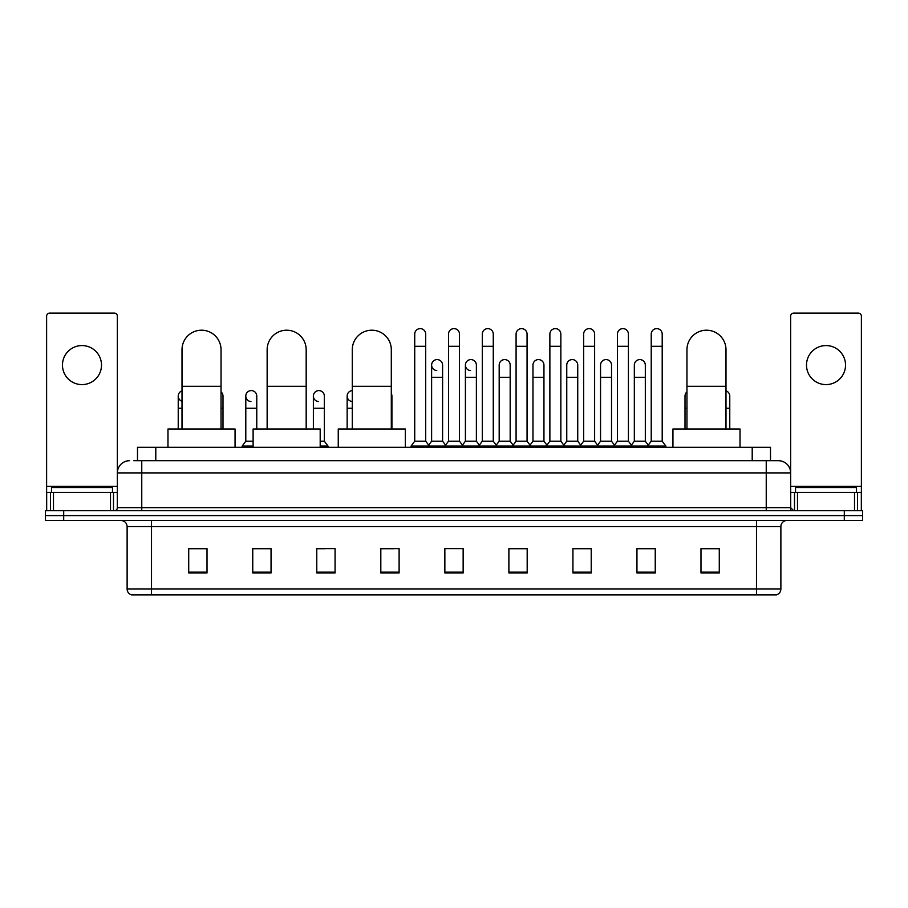 <?xml version="1.0" encoding="UTF-8"?>
<svg xmlns="http://www.w3.org/2000/svg" width="908" height="908" viewBox="0 0 908 908"><rect width="100%" height="100%" fill="white"/><g stroke="black" fill="none" stroke-linecap="round" stroke-linejoin="round"><path stroke-width="1.36" d="M137.494 460.708L137.494 447.292L770.506 447.292L770.506 460.708M134.112 460.708L774.172 460.708M133.828 460.708L141.762 460.708L141.762 472.909L117.359 472.909L117.359 507.663A3.053 3.053 0 0 1 114.317 510.716M129.56 460.708A12.201 12.201 0 0 0 117.359 472.909L117.359 316.177A3.053 3.053 0 0 0 114.317 313.124L49.668 313.124A3.053 3.053 0 0 0 46.614 316.177L46.614 492.42L53.481 492.42L53.481 510.716M778.44 460.708A12.201 12.201 0 0 1 790.641 472.909L766.239 472.909L766.239 460.708L778.258 460.708M854.519 510.716L854.519 492.42L861.386 492.42L861.386 510.716L861.386 316.177A3.053 3.053 0 0 0 858.332 313.124L793.683 313.124A3.053 3.053 0 0 0 790.641 316.177L790.641 507.663L793.683 510.716M63.696 510.716L45.4 510.716L45.4 515.596L63.696 515.596L45.4 515.596L45.4 520.477L63.696 520.477L63.696 515.596L844.304 515.596L63.696 515.596L63.696 510.716L844.304 510.716L844.304 515.596L862.6 515.596L844.304 515.596L844.304 520.477L63.696 520.477M862.6 510.716L862.6 515.596L862.6 510.716L844.304 510.716M780.88 589.02C780.71 591.948 779.246 593.9 776.488 594.876L756.489 594.876L756.489 589.02L780.88 589.02L780.88 526.572A6.095 6.095 0 0 1 786.975 520.477M756.489 594.876L131.512 594.876A6.095 6.095 0 0 1 127.12 589.02L127.12 526.572C126.757 522.872 124.725 520.84 121.025 520.477M719.284 572.982L719.284 548.591L700.987 548.591L700.987 572.982L719.284 572.982M655.247 572.982L655.247 548.591L636.951 548.591L636.951 572.982L655.247 572.982M591.221 572.982L591.221 548.591L572.925 548.591L572.925 572.982L591.221 572.982M527.185 572.982L527.185 548.591L508.889 548.591L508.889 572.982L527.185 572.982M207.013 572.982L207.013 548.591L188.716 548.591L188.716 572.982L207.013 572.982M271.049 572.982L271.049 548.591L252.753 548.591L252.753 572.982L271.049 572.982M335.075 572.982L335.075 548.591L316.779 548.591L316.779 572.982L335.075 572.982M399.111 572.982L399.111 548.591L380.815 548.591L380.815 572.982L399.111 572.982M463.148 572.982L463.148 548.591L444.852 548.591L444.852 572.982L463.148 572.982M862.6 520.477L862.6 515.596L862.6 520.477L844.304 520.477M583.05 548.716L578.351 548.716M650.616 548.716L645.917 548.716M380.815 548.716L393.743 548.716M316.779 548.716L324.951 548.716M264.705 548.716L257.384 548.716M515.472 548.591L510.773 548.716M447.905 548.591L460.095 548.591M271.049 548.716L252.753 548.716M207.013 548.716L188.716 548.716M527.185 548.716L508.889 548.716M591.221 548.716L572.925 548.716M655.247 548.716L636.951 548.716M719.284 548.716L700.987 548.716M112.478 492.42L112.478 487.539L51.495 487.539L51.495 492.42M81.992 345.573A19.511 19.511 0 0 0 62.47 365.084A19.511 19.511 0 0 0 81.992 384.595A19.511 19.511 0 0 0 101.503 365.084A19.511 19.511 0 0 0 81.992 345.573M110.504 510.716L110.504 492.42L53.481 492.42M110.504 492.42L117.359 492.42M46.614 510.716L46.614 492.42M182.009 428.996L182.009 349.716A19.511 19.511 0 0 1 201.519 330.206A19.511 19.511 0 0 1 221.041 349.716A19.511 19.511 0 0 0 201.519 330.206M221.041 428.996L221.041 349.716M235.059 447.292L235.059 428.996L167.98 428.996L167.98 447.292M267.145 428.996L267.145 349.716A19.511 19.511 0 0 1 286.656 330.206A19.511 19.511 0 0 1 306.178 349.716A19.511 19.511 0 0 0 286.656 330.206M306.178 428.996L306.178 349.716M320.195 447.292L320.195 428.996L253.116 428.996L253.116 447.292M352.281 428.996L352.281 349.716A19.511 19.511 0 0 1 371.792 330.206A19.511 19.511 0 0 1 391.303 349.716A19.511 19.511 0 0 0 371.792 330.206M391.303 428.996L391.303 349.716M405.331 447.292L405.331 428.996L338.253 428.996L338.253 447.292M686.959 428.996L686.959 349.716A19.511 19.511 0 0 1 706.481 330.206A19.511 19.511 0 0 1 725.991 349.716A19.511 19.511 0 0 0 706.481 330.206M725.991 428.996L725.991 349.716M740.02 447.292L740.02 428.996L672.942 428.996L672.942 447.292M414.729 346.3L425.704 346.3L425.704 441.197L414.729 441.197L414.729 334.099A5.493 5.493 0 0 1 420.563 328.628A5.493 5.493 0 0 1 425.704 334.099A5.493 5.493 0 0 0 420.563 328.628M414.729 441.197L411.063 446.066L411.063 447.292L411.063 446.066L429.359 446.066L429.359 447.292M425.704 441.197L429.359 446.066L444.852 446.066L444.852 447.292M448.507 346.3L459.493 346.3L459.493 441.197L448.507 441.197L448.507 334.099A5.493 5.493 0 0 1 454.341 328.628A5.493 5.493 0 0 1 459.493 334.099A5.493 5.493 0 0 0 454.341 328.628M448.507 396.07L448.507 441.197L444.852 446.066L463.148 446.066L463.148 447.292M459.493 441.197L463.148 446.066L478.641 446.066L478.641 447.292M482.296 346.3L493.271 346.3L493.271 441.197L482.296 441.197L482.296 334.099A5.493 5.493 0 0 1 488.129 328.628A5.493 5.493 0 0 1 493.271 334.099A5.493 5.493 0 0 0 488.129 328.628M476.382 441.197L476.382 377.285L465.407 377.285L465.407 441.197L476.382 441.197L479.345 445.136L482.296 441.197L478.641 446.066L496.937 446.066L496.937 447.292M499.184 441.197L499.184 377.285L510.171 377.285L510.171 441.197L499.184 441.197L496.233 445.136L493.271 441.197L496.937 446.066L512.418 446.066L512.418 447.292M516.084 346.3L527.06 346.3L527.06 441.197L516.084 441.197L516.084 334.099A5.493 5.493 0 0 1 521.918 328.628A5.493 5.493 0 0 1 527.06 334.099A5.493 5.493 0 0 0 521.918 328.628M510.171 441.197L513.122 445.136L516.084 441.197L512.418 446.066L530.715 446.066L530.715 447.292M532.973 441.197L532.973 377.285L543.949 377.285L543.949 441.197L532.973 441.197L530.022 445.136L527.06 441.197L530.715 446.066L546.207 446.066L546.207 447.292M549.873 346.3L560.849 346.3L560.849 441.197L549.873 441.197L549.873 334.099A5.493 5.493 0 0 1 555.707 328.628A5.493 5.493 0 0 1 560.849 334.099A5.493 5.493 0 0 0 555.707 328.628M543.949 441.197L546.911 445.136L549.873 441.197L546.207 446.066L564.504 446.066L564.504 447.292M566.762 441.197L566.762 377.285L577.738 377.285L577.738 441.197L566.762 441.197L563.8 445.136L560.849 441.197L564.504 446.066L579.996 446.066L579.996 447.292M583.651 346.3L594.626 346.3L594.626 441.197L583.651 441.197L583.651 334.099A5.493 5.493 0 0 1 589.485 328.628A5.493 5.493 0 0 1 594.626 334.099A5.493 5.493 0 0 0 589.485 328.628M577.738 441.197L580.7 445.136L583.651 441.197L579.996 446.066L598.293 446.066L598.293 447.292M600.551 441.197L600.551 377.285L611.527 377.285L611.527 441.197L600.551 441.197L597.589 445.136L594.626 441.197L598.293 446.066L613.785 446.066L613.785 447.292M617.44 346.3L628.415 346.3L628.415 441.197L617.44 441.197L617.44 334.099A5.493 5.493 0 0 1 623.274 328.628A5.493 5.493 0 0 1 628.415 334.099A5.493 5.493 0 0 0 623.274 328.628M611.527 441.197L614.478 445.136L617.44 441.197L613.785 446.066L632.082 446.066L632.082 447.292M634.329 441.197L634.329 377.285L645.316 377.285L645.316 441.197L634.329 441.197L631.378 445.136L628.415 441.197L632.082 446.066L647.563 446.066L647.563 447.292M651.229 346.3L662.204 346.3L662.204 441.197L651.229 441.197L651.229 334.099A5.493 5.493 0 0 1 657.063 328.628A5.493 5.493 0 0 1 662.204 334.099A5.493 5.493 0 0 0 657.063 328.628M651.229 441.197L647.563 446.066L665.859 446.066L665.859 447.292M662.204 441.197L665.859 446.066M436.759 370.566A5.493 5.493 0 0 1 431.618 365.084A5.493 5.493 0 0 1 437.452 359.602A5.493 5.493 0 0 1 442.593 365.084L442.593 377.285L431.618 377.285L431.618 365.084M442.593 377.285L442.593 441.197L431.618 441.197L431.618 377.285M431.618 441.197L428.655 445.136M442.593 441.197L445.556 445.136M470.548 370.566A5.493 5.493 0 0 1 465.407 365.084A5.493 5.493 0 0 1 471.241 359.602A5.493 5.493 0 0 1 476.382 365.084L476.382 377.285M465.407 441.197L462.444 445.136M499.184 377.285L499.184 365.084A5.493 5.493 0 0 1 505.018 359.602A5.493 5.493 0 0 1 510.171 365.084L510.171 377.285M532.973 377.285L532.973 365.084A5.493 5.493 0 0 1 538.807 359.602A5.493 5.493 0 0 1 543.949 365.084L543.949 377.285M566.762 377.285L566.762 365.084A5.493 5.493 0 0 1 572.596 359.602A5.493 5.493 0 0 1 577.738 365.084L577.738 377.285M600.551 377.285L600.551 365.084A5.493 5.493 0 0 1 606.385 359.602A5.493 5.493 0 0 1 611.527 365.084L611.527 377.285M634.329 377.285L634.329 365.084A5.493 5.493 0 0 1 640.163 359.602A5.493 5.493 0 0 1 645.316 365.084L645.316 377.285M645.316 441.197L648.267 445.136M182.009 401.279A5.493 5.493 0 0 1 182.009 390.849M178.229 428.996L178.229 396.07M222.993 428.996L222.993 408.26L221.041 408.26M221.041 391.87A5.493 5.493 0 0 1 222.993 396.07L222.993 408.26M250.937 401.54A5.493 5.493 0 0 1 245.796 396.07A5.493 5.493 0 0 1 251.629 390.588A5.493 5.493 0 0 1 256.771 396.07L256.771 408.26L245.796 408.26L245.796 396.07M253.116 441.197L245.796 441.197L245.796 408.26M256.771 428.996L256.771 408.26M245.796 441.197L242.141 446.066L242.141 447.292M253.116 446.066L242.141 446.066M318.515 401.54A5.493 5.493 0 0 1 313.374 396.07A5.493 5.493 0 0 1 319.196 390.588A5.493 5.493 0 0 1 324.349 396.07L324.349 408.26L313.374 408.26L313.374 396.07M324.349 408.26L324.349 441.197L320.195 441.197M313.374 428.996L313.374 408.26M324.349 441.197L328.004 446.066L320.195 446.066M328.004 446.066L328.004 447.292M352.281 401.54A5.493 5.493 0 0 1 347.151 396.07A5.493 5.493 0 0 1 352.281 390.588M347.151 428.996L347.151 396.07M391.916 428.996L391.916 408.26L391.303 408.26M391.303 393.55A5.493 5.493 0 0 1 391.916 396.07L391.916 408.26M685.007 428.996L685.007 396.07A5.493 5.493 0 0 1 686.959 391.87M729.771 428.996L729.771 408.26L725.991 408.26M725.991 390.849A5.493 5.493 0 0 1 729.771 396.07L729.771 408.26M826.008 345.573A19.511 19.511 0 0 0 806.497 365.084A19.511 19.511 0 0 0 826.008 384.595A19.511 19.511 0 0 0 845.53 365.084A19.511 19.511 0 0 0 826.008 345.573M854.519 492.42L797.496 492.42L797.496 510.716M790.641 492.42L797.496 492.42M790.641 510.716L790.641 507.663L766.239 507.663L766.239 472.909L141.762 472.909L141.762 507.663L766.239 507.663L766.239 510.716M856.505 492.42L856.505 487.539L795.521 487.539L795.521 492.42M155.79 460.708L155.79 447.292M752.21 460.708L752.21 447.292M141.762 510.716L141.762 507.663L117.359 507.663M756.489 520.477L756.489 526.572L127.12 526.572M780.88 526.572L756.489 526.572L756.489 589.02L151.511 589.02L151.511 594.876M127.12 589.02L151.511 589.02L151.511 520.477M463.148 572.131L444.852 572.131M399.111 572.131L380.815 572.131M335.075 572.131L316.779 572.131M271.049 572.131L252.753 572.131M207.013 572.131L188.716 572.131M527.185 572.131L508.889 572.131M591.221 572.131L572.925 572.131M655.247 572.131L636.951 572.131M719.284 572.131L700.987 572.131M117.359 486.325L46.614 486.325M117.314 508.196L117.314 492.42M113.5 492.42L113.5 510.716M46.671 492.42L46.671 510.716M50.473 510.716L50.473 492.42M182.009 386.309L221.041 386.309M267.145 386.309L306.178 386.309M352.281 386.309L391.303 386.309M686.959 386.309L725.991 386.309M182.009 408.26L178.229 408.26M352.281 408.26L347.151 408.26M686.959 408.26L685.007 408.26M861.386 486.325L790.641 486.325M861.329 510.716L861.329 492.42M857.527 492.42L857.527 510.716M790.686 492.42L790.686 508.196M794.5 510.716L794.5 492.42M425.704 346.3L425.704 334.099M459.493 346.3L459.493 334.099M493.271 346.3L493.271 334.099M527.06 346.3L527.06 334.099M560.849 346.3L560.849 334.099M594.626 346.3L594.626 334.099M628.415 346.3L628.415 334.099M662.204 346.3L662.204 334.099M465.407 377.285L465.407 365.084"/></g></svg>
